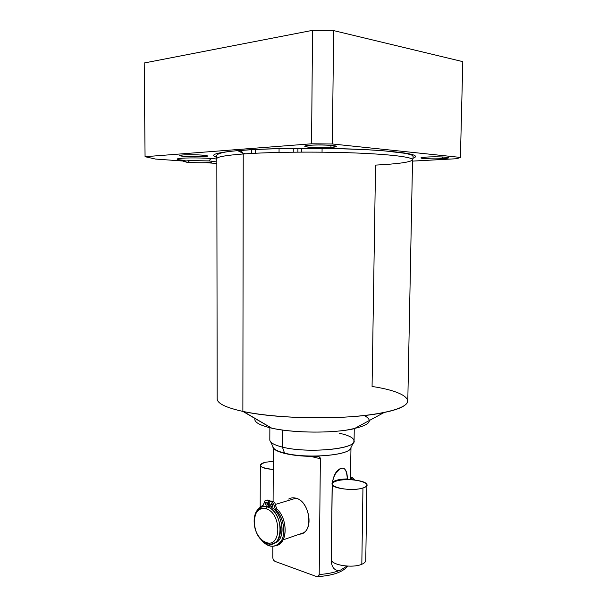 <?xml version="1.0" encoding="UTF-8"?>
<svg xmlns="http://www.w3.org/2000/svg" width="607" height="607" viewBox="0 0 607 607"><rect width="100%" height="100%" fill="white"/><g stroke="black" fill="none" stroke-linecap="round" stroke-linejoin="round"><path stroke-width="0.91" d="M144.2 62.991L312.552 30.35L333.622 30.593L462.8 61.641L460.417 157.418L456.904 158.708L412.525 161.113L456.904 158.708L460.417 157.418L332.37 143.98L460.417 157.418L462.8 61.641L333.622 30.593L312.552 30.35L311.55 143.798L332.37 143.98L333.622 30.593L332.37 143.98L311.55 143.798L145.065 156.705L155.574 159.064L145.065 156.705L311.55 143.798L312.552 30.35L144.2 62.991L145.065 156.705L144.2 62.991M293.257 152.175L293.28 148.366L293.257 152.175M254.955 418.458C253.87 422.024 259.371 425.234 271.458 428.094C290.556 432.45 324.138 433.398 346.218 430.143C368.752 426.137 374.777 421.258 364.283 415.514M242.868 411.402C226.252 407.707 217.685 403.632 217.177 399.194L216.828 158.556C217.336 156.803 226.138 155.278 243.232 153.981L242.868 411.402L243.232 153.981C270.092 152.008 316.649 151.522 353.927 152.918C391.287 154.315 413.724 157.259 412.548 159.922C410.598 162.175 398.268 163.905 375.543 165.104L372.068 386.462C410.408 392.259 422.351 404.778 384.185 412.479C350.406 419.945 278.719 419.445 243.331 411.5L271.458 428.094L242.868 411.402C268.977 417.024 314.138 419.384 350.398 416.766C386.735 414.171 408.754 407.282 407.805 400.521L412.548 159.922C413.724 157.259 391.287 154.315 353.927 152.918C316.649 151.522 270.092 152.008 243.232 153.981L241.169 150.437L243.232 153.981C226.138 155.278 217.336 156.803 216.828 158.556L216.638 155.475C217.905 153.047 226.085 151.371 241.169 150.437L240.767 150.361C216.524 152.425 208.535 154.762 216.798 157.365C208.535 154.762 216.524 152.425 240.767 150.361L241.169 150.437C276.875 147.539 346.87 147.767 384.891 150.923L406.311 153.465L412.419 155.286L413.253 156.841L412.57 159.664M216.836 163.465L206.031 162.684L216.836 163.465M183.845 161.09L155.574 159.064L183.845 161.09M412.836 158.359C422.275 154.99 406.705 152.084 366.112 149.641C326.437 147.615 271.192 147.979 240.767 150.361C271.192 147.979 326.437 147.615 366.112 149.641C406.705 152.084 422.275 154.99 412.836 158.359M442.511 158.647C457.519 157.903 441.069 156.189 426.691 157.061C411.986 157.858 428.694 159.474 442.511 158.647L448.482 157.812C449.271 157.016 435.318 156.523 426.691 157.061L420.954 157.881C420.287 158.685 433.891 159.163 442.511 158.647L442.549 156.978L442.511 158.647M330.944 147.418C346.688 146.401 324.646 144.102 309.851 145.301C294.63 146.401 316.801 148.548 330.944 147.418L336.255 146.454C337.295 145.308 319.282 144.504 309.851 145.301L304.82 146.241C303.978 147.395 321.505 148.169 330.944 147.418L330.967 145.369L330.944 147.418M204.058 156.606C216.168 155.832 193.997 154.049 182.95 154.96C171.326 155.787 193.405 157.463 204.058 156.606L207.359 155.999C208.277 155.089 190.484 154.315 182.95 154.96L179.831 155.544C179.103 156.469 196.493 157.221 204.058 156.606L204.058 155.263L204.058 156.606M216.828 159.102C211.509 158.048 190.757 157.532 181.751 158.252C174.679 158.928 175.787 159.641 185.059 160.4C179.809 160.02 177.145 159.58 177.062 159.095L181.751 158.252C190.757 157.532 211.509 158.048 216.828 159.102M384.185 412.479L354.154 428.732C333.622 433.444 293.166 433.155 271.739 428.163L271.458 428.094C259.227 425.196 253.741 421.948 255.001 418.344M243.195 153.389L237.633 150.612M301.679 152.107L301.709 148.298L301.679 152.107M243.164 153.199L238.096 150.574M244.583 153.609L245.592 153.814M354.253 428.717L354.086 440.705C357.053 448.96 307.37 453.702 282.399 447.093L282.498 430.052L282.399 447.093C304.767 452.981 349.708 449.954 353.456 442.586C355.543 438.922 350.899 435.818 339.533 433.277M347.303 479.659L347.31 478.893C338.22 479.196 333.175 480.638 332.173 483.225C333.175 480.638 338.22 479.196 347.31 478.893C347.599 462.42 335.527 465.622 332.173 483.43L331.293 560.238C331.339 564.153 332.492 570.481 339.214 570.595C333.744 572.651 327.074 573.964 319.199 574.526L320.367 458.74C320.306 457.321 319.274 456.54 317.279 456.381C304.638 456.578 293.72 455.584 284.531 453.406L284.531 453.088C306.694 459.082 350.922 455.265 350.914 447.693L350.376 448.785C346.764 455.804 305.268 458.672 284.531 453.088L282.399 447.093C274.341 445.068 270.145 442.738 269.812 440.113L269.865 427.73M350.983 447.571L350.414 479.697L350.983 447.571M347.007 566.081L340.747 569.973L347.007 566.081M347.31 478.893C346.703 469.59 344.298 466.305 340.095 469.036C336.339 470.235 333.698 475.031 332.173 483.43L331.293 560.238C331.339 564.153 332.492 570.481 339.214 570.595L340.747 569.973L339.214 570.595C333.744 572.651 327.074 573.964 319.199 574.526C318.925 576.346 317.962 576.999 316.315 576.468L317.81 576.582L319.199 574.526L320.367 458.74L319.115 456.79L317.279 456.381C304.638 456.578 293.72 455.584 284.531 453.406C277.02 451.471 273.104 449.241 272.793 446.722M316.315 576.468L275.411 561.536C273.901 560.898 273.036 559.631 272.816 557.727C273.036 559.631 273.901 560.898 275.411 561.536L316.315 576.468M270.752 442.01C272.535 443.922 276.413 445.614 282.399 447.093L284.531 453.088C278.985 451.684 275.366 450.075 273.689 448.247L270.752 442.01M272.786 446.335L272.793 446.411C273.104 448.93 277.02 451.153 284.531 453.088L284.531 453.406C276.617 451.358 272.702 449.005 272.793 446.342L272.793 446.373M273.347 448.133L273.089 501.587L273.347 448.133M272.869 546.383L272.816 557.727L272.869 546.383M310.738 456.396L320.367 458.74L310.738 456.396M299.585 534.152C313.971 533.985 310.678 501.465 295.95 498.195L275.403 504.44L295.95 498.195C308.265 500.896 314.085 526.937 303.591 532.764L299.585 534.152M262.763 506.625L268.901 506.413C282.923 509.705 287.21 541.33 273.871 543.295L276.648 542.089C287.141 536.201 281.238 509.303 268.901 506.413L267.201 506.928C264.531 506.139 262.095 506.413 259.895 507.748C256.42 510.085 254.5 514.137 254.136 519.888L254.189 519.008C255.555 509.561 259.895 505.54 267.201 506.928L266.071 508.803C259.371 507.505 255.395 511.2 254.136 519.88C253.893 528.917 256.898 535.935 263.135 540.951L265.934 542.385L267.05 543.515L263.992 541.952L259.386 537.392C261.655 540.442 264.204 542.483 267.05 543.515C269.933 544.494 272.566 544.213 274.956 542.681C285.449 536.785 279.539 509.834 267.201 506.928L268.901 506.413L262.763 506.625M266.071 508.803C281.83 512.862 281.61 548.774 265.934 542.385C250.592 537.802 250.661 503.302 266.071 508.803L267.201 506.928C284.41 511.322 284.152 550.519 267.05 543.515L265.934 542.385C281.61 548.774 281.83 512.862 266.071 508.803M288.644 499.053C290.852 497.74 293.28 497.452 295.95 498.195M272.915 505.191L272.247 505.396L272.915 505.191M265.995 500.373L267.93 500.024L269.956 500.638L268.537 501.056L268.514 506.306L268.537 501.056L269.956 500.638L269.948 501.382L269.956 500.638L267.93 500.024L266.374 500.411M276.322 545.594C287.665 543.538 288.105 518.97 276.891 508.969L275.525 505.517C275.388 503.537 274.622 502.239 273.226 501.625L271.185 501.01L269.774 501.435L269.751 506.716L269.774 501.435L271.807 502.05L269.774 501.435L271.185 501.01L273.226 501.625C274.622 502.239 275.388 503.537 275.525 505.517L274.106 505.95C273.977 503.969 273.211 502.664 271.807 502.05L273.226 501.625L271.807 502.05C273.211 502.664 273.977 503.969 274.106 505.95L275.479 509.41L274.106 505.95L275.525 505.517L276.891 508.969C286.747 517.847 288.09 539.13 279.144 544.327L276.322 545.594M272.057 504.455L272.164 503.833L272.057 504.455L270.646 504.887C271.42 503.074 272.186 503.309 272.953 505.593C272.171 507.406 271.397 507.164 270.646 504.887L272.057 504.455L272.847 506.215L272.057 504.455M266.777 502.846L266.883 502.232L266.777 502.846L265.365 503.271C266.132 501.465 266.89 501.701 267.641 503.969C266.875 505.768 266.116 505.54 265.365 503.271L266.777 502.846L267.543 504.576L266.777 502.846M268.537 501.056L266.519 500.449C265.13 500.221 264.371 501.048 264.227 502.922L262.861 505.502L257.922 509.387L261.093 506.359L263.157 505.358L265.259 500.593L268.537 501.056M259.69 537.802C267.664 547.878 274.895 548.872 281.382 540.791C286.261 532.536 283.287 516.823 275.479 509.41L276.891 508.969L275.479 509.41C285.336 518.31 286.679 539.615 277.74 544.82C271.458 548.121 265.441 545.784 259.69 537.802M267.641 503.969C267.429 502.497 266.837 501.875 265.874 502.103L265.365 503.271C265.578 504.743 266.17 505.358 267.133 505.13L267.641 503.969M272.953 505.593C272.733 504.106 272.133 503.484 271.154 503.719L270.646 504.887C270.859 506.375 271.458 506.997 272.437 506.754L272.953 505.593M267.93 500.024L266.519 500.449L267.93 500.024M353.297 479.879L350.436 477.906L352.621 477.808L350.603 477.299L352.621 477.808L354.663 480.008L352.621 477.808L351.445 478.164L353.297 479.879M350.77 479.712L351.157 479.591M331.293 560.238L331.376 559.54C330.815 565.018 352.561 568.486 361.818 564.267L362.956 487.967C365.634 487.087 366.954 486.055 366.916 484.864C367.212 480.539 345.929 477.921 336.506 481.032C349.989 476.594 377.592 483.559 362.956 487.967C348.873 492.717 321.05 485.137 336.506 481.032C333.638 481.905 332.219 482.967 332.234 484.227C331.68 488.506 353.631 491.245 362.956 487.967L361.818 564.267C352.333 568.592 330.087 564.836 331.376 559.259M245.365 150.035L244.887 150.24L245.365 150.035M273.279 461.214L265.145 462.322C257.057 465.47 259.758 467.845 273.241 469.454C265.305 468.862 260.995 467.511 260.32 465.387C260.327 464.18 261.936 463.156 265.145 462.322L273.279 461.214M366.916 484.864L365.763 560.291C365.793 561.816 364.481 563.144 361.818 564.267M207.662 160.84L208.891 160.916L211.092 158.48L208.891 160.916L207.662 160.84M214.666 156.538L216.737 156.834M186.599 162.221L187.813 162.327L189.688 160.514L187.813 162.327L186.599 162.221M255.388 153.245L255.395 149.451L255.388 153.245M271.739 428.163L243.331 411.5M322.044 152.175L322.082 148.366M297.893 152.129L297.923 148.32M218.55 153.116L218.55 153.708M350.376 448.785L353.456 442.586M347.773 566.126C342.697 572.151 332.689 575.641 317.757 576.597M317.689 456.396L318.895 456.684M263.992 541.952L263.135 540.951M254.189 519.008L254.136 519.88M274.956 542.681L276.648 542.089M303.591 532.764L283.021 539.889M271.534 503.605L271.154 503.719M279.144 544.327L277.74 544.82M339.745 469.219L334.776 474.355M260.183 506.997L260.32 465.387M332.234 484.227L331.376 559.54M177.57 158.799C179.847 161.007 183.716 161.583 189.164 160.529L208.891 160.916C212.913 161.508 215.561 161.47 216.828 160.802M184.278 160.703L183.511 161.5L187.813 162.327C195.484 162.881 210.69 163.071 212.025 161.94L211.312 161.098M279.045 152.41L279.068 148.609M251.564 153.45L251.571 149.656"/></g></svg>

